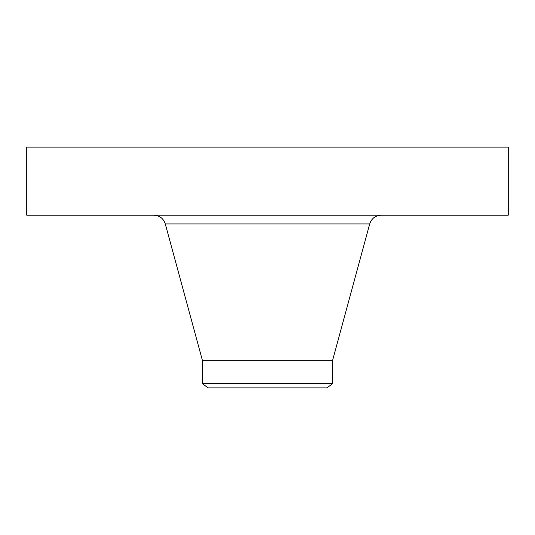 <?xml version="1.0" encoding="UTF-8"?>
<svg xmlns="http://www.w3.org/2000/svg" width="535" height="535" viewBox="0 0 535 535"><rect width="100%" height="100%" fill="white"/><g stroke="black" fill="none" stroke-linecap="round" stroke-linejoin="round"><path stroke-width="0.8" d="M26.75 147.125L508.25 147.125L508.25 215.204L26.75 215.204L26.75 147.125M202.377 383.575L332.623 383.575L327.019 387.875L207.981 387.875L202.377 383.575L202.377 360.269L332.623 360.269L369.712 223.938C371.558 218.461 375.369 215.551 381.141 215.204M202.377 360.269L165.288 223.938L369.712 223.938M332.623 383.575L332.623 360.269M165.288 223.938C163.442 218.461 159.631 215.551 153.859 215.204"/></g></svg>

